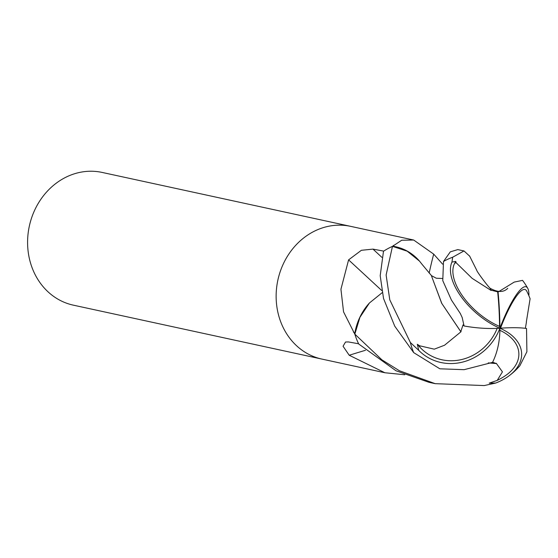 <?xml version="1.0" encoding="UTF-8"?>
<svg xmlns="http://www.w3.org/2000/svg" width="558" height="558" viewBox="0 0 558 558"><rect width="100%" height="100%" fill="white"/><g stroke="black" fill="none" stroke-linecap="round" stroke-linejoin="round"><path stroke-width="0.84" d="M350.968 226.422A67.909 59.79 102.2 0 0 350.703 226.36A67.909 59.79 102.2 0 0 278.93 275.791A67.909 59.79 102.2 0 0 321.91 359.087A67.909 59.79 102.2 0 0 322.168 359.143M404.752 374.76L384.894 372.751L349.21 355.251L343.065 346.239L345.514 342.019L348.45 341.935L358.606 343.777A67.909 59.79 102.2 0 1 354.839 334.193L343.554 311.866L340.938 289.246L348.59 259.875L361.375 250.298L372.981 249.119L383.709 251.121A67.909 59.79 102.2 0 1 392.455 246.378L401.704 240.24L413.687 240.031L433.692 254.127L442.634 264.157M30.383 221.868A67.909 59.79 102.2 0 0 73.363 305.163L321.91 359.087A67.909 59.79 102.2 0 1 278.93 275.791A67.909 59.79 102.2 0 1 350.703 226.367L102.163 172.436A67.909 59.79 102.2 0 0 30.383 221.868M419.518 261.137A54.028 47.57 102.2 0 0 393.244 246.294A9.179 8.084 -77.8 0 1 392.504 246.371L407.214 251.191L419.518 261.137L422.28 264.618M369.438 302.98A54.028 47.57 102.2 0 0 354.811 333.314A9.179 8.084 -77.8 0 1 354.839 334.137L359.91 317.349L369.438 302.98L382.125 292.727M429.165 273.064A1149.613 213.672 127.8 0 1 433.692 254.127M393.244 246.294A1143.105 212.465 127.8 0 1 393.411 245.408M381.665 290.46A1149.613 28.402 41.9 0 0 348.59 259.875M354.811 333.314A1143.105 28.242 41.9 0 0 353.367 331.975M365.483 350.291A1149.613 732.961 -44.3 0 0 349.21 355.251M463.817 250.905L457.797 249.6L450.299 251.853L443.498 261.479L442.773 280.66L451.422 300.037L460.259 313.422L462.184 317.509L464.082 325.977A64.303 25.305 8.9 0 0 499.905 328.223A52.02 32.594 -2 0 1 508.819 375.994A67.909 67.909 0 0 0 519.868 365.748L526.898 351.742L526.529 328.467A64.303 11.083 170.9 0 0 499.905 328.223A52.02 48.072 121.8 0 1 418.73 350.368L410.367 342.5L389.784 299.841L386.122 275.01L392.469 246.371A67.902 59.79 102.2 0 0 383.499 251.253L380.193 275.708L383.534 298.488L394.736 326.158L413.68 352.614L439.857 368.803L464.103 369.682L492.512 362.393M492.54 362.386A64.303 46.175 -97.3 0 0 499.905 328.223A52.02 26.289 -138.8 0 1 451.945 262.086L452.691 257.21L463.998 250.94L469.697 256.206M525.357 328.313L526.438 322.099M526.32 322.071L530.1 298.76A65.551 65.551 0 0 0 526.682 291.053A49.083 10.204 109.7 0 0 500.526 328.181M499.905 328.223A52.02 10.811 -70.3 0 1 527.735 288.291A67.909 67.909 0 0 0 522.56 280.374L514.211 282.09L498.064 292.05A64.303 9.786 88.6 0 1 499.905 328.223L499.563 326.402A61.847 9.409 -91.4 0 0 499.55 325.091A61.847 9.409 -91.4 0 0 497.666 291.855L491.103 290.181M491.131 290.474L472.131 278.337L456.067 262.672A64.554 56.839 102.2 0 0 454.651 263.299A49.083 24.81 41.2 0 0 499.312 326.297A49.083 24.81 41.2 0 0 499.563 326.402M464.075 325.977L463.028 324.896L460.803 331.619L441.838 303.517L433.51 281.399M461.089 331.675L444.552 345.228L434.257 349.168L419.497 345.751A64.554 56.839 102.2 0 0 419.986 347.306A49.083 45.358 -58.2 0 0 497.178 328.369M492.623 362.219L496.132 363.495L488.362 362.895M496.257 363.272L502.437 371.865L497.213 380.396L489.226 383.144L495.72 383.039L484.198 385.571L435.205 383.667L399.375 370.728L381.902 359.833L354.839 334.137M497.213 380.396A65.551 65.551 0 0 0 505.053 375.904A49.083 30.753 178 0 0 499.898 330.315M456.067 262.672L455.795 261.409L454.651 263.299M455.795 261.409L451.945 262.086M491.103 290.16L490.001 288.165C486.967 285.271 476.588 271.223 476.769 270.33L469.487 255.801M508.819 375.994A52.02 32.594 -2 0 1 495.72 383.039M496.104 363.544L488.229 362.916M419.497 345.751L417.335 344.293L419.986 347.306M417.335 344.293L418.73 350.368M460.741 331.605L441.636 303.196L431.306 275.415L422.28 264.611M498.064 292.05L497.666 291.855M527.735 288.291A52.02 10.811 -70.3 0 1 528.935 294.757L528.789 295.482M354.832 334.172A67.902 59.79 102.2 0 0 358.717 344L395.992 370.763L428.997 382.321L435.205 383.667M381.853 257.322A1144.277 28.277 41.9 0 0 372.981 249.119M410.367 342.5A67.909 59.79 102.2 0 0 413.68 352.614M452.691 257.21A67.909 59.79 102.2 0 0 443.498 261.479M499.55 325.091A65.551 31.074 101.8 0 1 499.312 326.297M384.894 372.751L321.91 359.087M413.687 240.031L350.703 226.367M442.375 278.491L436.286 278.233L431.48 275.659M489.938 288.165C497.659 292.504 503.595 292.552 507.759 288.312"/></g></svg>
